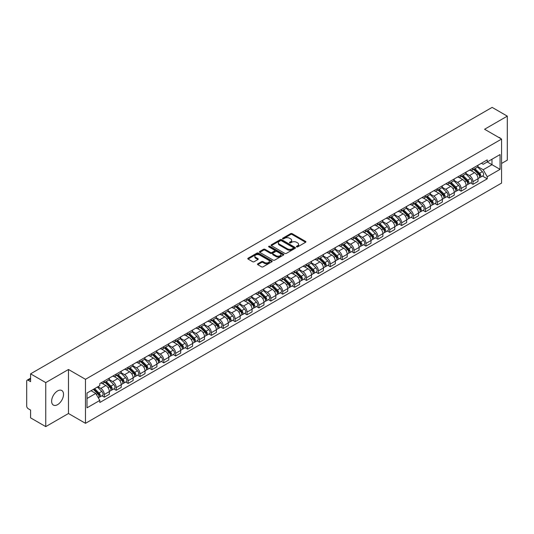 <?xml version="1.0" encoding="UTF-8"?>
<svg xmlns="http://www.w3.org/2000/svg" width="534" height="534" viewBox="0 0 534 534"><rect width="100%" height="100%" fill="white"/><g stroke="black" fill="none" stroke-linecap="round" stroke-linejoin="round"><path stroke-width="0.8" d="M296.604 246.875A0.741 0.427 0 0 0 297.652 246.875L305.602 242.282A1.061 0.614 0 0 0 305.909 241.855A1.061 0.614 0 0 0 305.602 241.421L292.131 233.645A1.061 0.614 0 0 0 290.636 233.645L282.68 238.237A0.741 0.427 0 0 0 283.728 238.838L284.762 238.244A3.384 1.956 0 0 1 289.548 238.244L290.67 238.892A3.384 1.956 0 0 1 291.664 240.273A3.384 1.956 0 0 1 290.67 241.662L289.642 242.256A0.741 0.427 0 0 0 290.69 242.857L291.718 242.262A3.384 1.956 0 0 1 296.51 242.262L297.632 242.91A3.384 1.956 0 0 1 298.619 244.292A3.384 1.956 0 0 1 297.632 245.673L296.604 246.267A0.741 0.427 0 0 0 296.604 246.875L296.604 246.267M57.579 404.659A8.41 4.853 120 0 0 63.072 397.249A8.41 4.853 120 0 0 61.784 390.508A8.41 4.853 120 0 0 57.579 390.928A8.41 4.853 120 0 0 52.085 398.337A8.41 4.853 120 0 0 53.373 405.072A8.41 4.853 120 0 0 57.579 404.659M500.585 138.493A8.41 4.853 120 0 0 499.69 137.685A8.41 4.853 120 0 0 498.542 137.311M257.782 263.803A1.061 0.614 0 0 0 257.475 264.23A1.061 0.614 0 0 0 257.782 264.664L261.56 266.846A1.061 0.614 0 0 0 263.055 266.846L271.886 261.747A1.061 0.614 0 0 0 272.2 261.32A1.061 0.614 0 0 0 271.886 260.886L258.416 253.109A1.061 0.614 0 0 0 256.921 253.109L248.09 258.209A1.061 0.614 0 0 0 247.783 258.636A1.061 0.614 0 0 0 248.09 259.07L252.655 261.707A1.061 0.614 0 0 0 254.151 261.707L257.935 259.524A1.061 0.614 0 0 0 258.242 259.09A1.061 0.614 0 0 0 257.935 258.656L255.666 257.355A2.83 1.635 0 0 1 254.838 256.2A2.83 1.635 0 0 1 256.587 254.685A2.83 1.635 0 0 1 259.671 255.038L268.542 260.158A2.83 1.635 0 0 1 269.37 261.32A2.83 1.635 0 0 1 267.621 262.828A2.83 1.635 0 0 1 264.537 262.474L263.055 261.62A1.061 0.614 0 0 0 261.56 261.62L257.782 263.803L257.782 264.664L261.56 262.501L261.56 261.62M85.48 379.307L68.479 369.488L45.757 382.604L30.585 373.847L492.128 107.381L507.3 116.138L484.578 129.255L501.58 139.067L85.48 379.307L85.48 423.322L501.58 183.089L501.58 139.067M284.836 253.41A1.061 0.614 0 0 0 286.331 253.41L295.162 248.31A1.061 0.614 0 0 0 295.469 247.883A1.061 0.614 0 0 0 295.162 247.449L281.692 239.673A1.061 0.614 0 0 0 280.196 239.673L271.365 244.772A1.061 0.614 0 0 0 271.052 245.199A1.061 0.614 0 0 0 271.365 245.633L284.836 253.41M269.076 247.035A0.741 0.427 0 0 1 269.83 247.142L269.83 246.261L283.527 254.164A1.061 0.614 0 0 1 283.834 254.598A1.061 0.614 0 0 1 283.527 255.032L274.696 260.131A1.061 0.614 0 0 1 273.201 260.131L259.731 252.348L259.731 251.487A1.061 0.614 0 0 0 259.417 251.921A1.061 0.614 0 0 0 259.731 252.348M259.731 251.487L263.509 249.305A1.061 0.614 0 0 1 265.004 249.305L270.464 252.462A1.061 0.614 0 0 0 271.966 252.462L274.469 251.013A1.061 0.614 0 0 0 274.783 250.579A1.061 0.614 0 0 0 274.469 250.146L268.782 246.862A0.741 0.427 0 0 1 269.83 246.261M45.757 382.604L45.757 426.619L30.585 417.862L30.585 410.072L28.222 408.71A2.156 1.248 -120 0 1 26.7 406.067L26.7 381.156A2.156 1.248 -120 0 1 27.147 380.168L30.585 378.179M501.58 163.457L507.3 160.153L507.3 116.138M45.757 426.619L68.479 413.503L85.48 423.322M30.585 373.847L30.585 381.636L28.222 380.275A2.156 1.248 -120 0 0 27.147 380.168M472.99 168.117A4.96 2.864 60 0 1 471.969 170.346L476.995 167.442A4.96 2.864 -120 0 0 478.023 165.213M465.855 173.463L469.486 175.559A4.96 2.864 60 0 1 472.99 181.633L478.023 178.73A4.96 2.864 -120 0 0 474.519 172.656L470.915 170.573M478.023 178.73L478.023 181.413L472.99 184.317L470.581 182.922M471.969 170.346A4.96 2.864 60 0 1 469.526 170.119M472.99 181.633L472.99 184.317M461.102 174.985A4.96 2.864 60 0 1 460.074 177.215L465.107 174.304A4.96 2.864 -120 0 0 466.129 172.082M458.686 189.79L461.102 191.185L466.129 188.282L466.129 185.592A4.96 2.864 -120 0 0 462.624 179.517L459.026 177.442M460.074 177.215A4.96 2.864 60 0 1 457.631 176.988M453.96 180.325L457.591 182.428A4.96 2.864 60 0 1 461.102 188.502L461.102 191.185M449.207 181.854A4.96 2.864 60 0 1 448.18 184.076L453.212 181.173A4.96 2.864 -120 0 0 454.24 178.95M446.798 196.659L449.207 198.047L454.24 195.144L454.24 192.46A4.96 2.864 -120 0 0 450.729 186.386L447.132 184.31M448.18 184.076A4.96 2.864 60 0 1 445.736 183.856M442.065 187.194L445.703 189.29A4.96 2.864 60 0 1 449.207 195.364L449.207 198.047M437.313 188.716A4.96 2.864 60 0 1 436.285 190.945L441.318 188.041A4.96 2.864 -120 0 0 442.346 185.812M434.903 203.521L437.313 204.916L442.346 202.012L442.346 199.329A4.96 2.864 -120 0 0 438.841 193.255L435.237 191.172M436.285 190.945A4.96 2.864 60 0 1 433.848 190.718M430.17 194.062L433.808 196.158A4.96 2.864 60 0 1 437.313 202.232L437.313 204.916M425.418 195.584A4.96 2.864 60 0 1 424.396 197.814L429.423 194.903A4.96 2.864 -120 0 0 430.451 192.681M423.008 210.389L425.424 211.784L430.451 208.881L430.451 206.191A4.96 2.864 -120 0 0 426.946 200.117L423.342 198.041M424.396 197.814A4.96 2.864 60 0 1 421.953 197.587M418.282 200.924L421.913 203.027A4.96 2.864 60 0 1 425.424 209.101L425.424 211.784M413.53 202.453A4.96 2.864 60 0 1 412.502 204.676L417.535 201.772A4.96 2.864 -120 0 0 418.563 199.549M411.113 217.258L413.53 218.646L418.563 215.743L418.563 213.059A4.96 2.864 -120 0 0 415.051 206.985L411.454 204.909M412.502 204.676A4.96 2.864 60 0 1 410.059 204.455M406.387 207.793L410.019 209.889A4.96 2.864 60 0 1 413.53 215.963L413.53 218.646M401.635 209.321A4.96 2.864 60 0 1 400.607 211.544L405.64 208.64A4.96 2.864 -120 0 0 406.668 206.411M399.225 224.12L401.635 225.515L406.668 222.611L406.668 219.928A4.96 2.864 -120 0 0 403.157 213.854L399.559 211.771M400.607 211.544A4.96 2.864 60 0 1 398.164 211.324M394.493 214.661L398.13 216.757A4.96 2.864 60 0 1 401.635 222.832L401.635 225.515M389.74 216.183A4.96 2.864 60 0 1 388.712 218.413L393.745 215.509A4.96 2.864 -120 0 0 394.773 213.28M387.33 230.988L389.74 232.383L394.773 229.48L394.773 226.79A4.96 2.864 -120 0 0 391.268 220.716L387.664 218.64M388.712 218.413A4.96 2.864 60 0 1 386.276 218.186M382.604 221.523L386.236 223.626A4.96 2.864 60 0 1 389.74 229.7L389.74 232.383M377.852 223.052A4.96 2.864 60 0 1 376.824 225.275L381.857 222.371A4.96 2.864 -120 0 0 382.878 220.148M375.435 237.857L377.852 239.245L382.878 236.342L382.878 233.658A4.96 2.864 -120 0 0 379.374 227.584L375.769 225.508M376.824 225.275A4.96 2.864 60 0 1 374.381 225.054M370.709 228.392L374.341 230.488A4.96 2.864 60 0 1 377.852 236.562L377.852 239.245M365.957 229.92A4.96 2.864 60 0 1 364.929 232.143L369.962 229.24A4.96 2.864 -120 0 0 370.99 227.01M363.541 244.719L365.957 246.114L370.99 243.21L370.99 240.527A4.96 2.864 -120 0 0 367.479 234.453L363.881 232.37M364.929 232.143A4.96 2.864 60 0 1 362.486 231.923M358.815 235.26L362.446 237.356A4.96 2.864 60 0 1 365.957 243.431L365.957 246.114M354.062 236.782A4.96 2.864 60 0 1 353.034 239.012L358.067 236.108A4.96 2.864 -120 0 0 359.095 233.879M351.652 251.587L354.062 252.982L359.095 250.079L359.095 247.389A4.96 2.864 -120 0 0 355.591 241.315L351.986 239.239M353.034 239.012A4.96 2.864 60 0 1 350.591 238.785M346.92 242.122L350.558 244.225A4.96 2.864 60 0 1 354.062 250.299L354.062 252.982M342.167 243.651A4.96 2.864 60 0 1 341.146 245.874L346.172 242.97A4.96 2.864 -120 0 0 347.2 240.747M339.757 258.456L342.167 259.844L347.2 256.941L347.2 254.257A4.96 2.864 -120 0 0 343.696 248.183L340.091 246.107M341.146 245.874A4.96 2.864 60 0 1 338.703 245.653M335.032 248.991L338.663 251.087A4.96 2.864 60 0 1 342.167 257.161L342.167 259.844M330.279 250.519A4.96 2.864 60 0 1 329.251 252.742L334.284 249.839A4.96 2.864 -120 0 0 335.305 247.609M327.863 265.318L330.279 266.713L335.312 263.809L335.312 261.126A4.96 2.864 -120 0 0 331.801 255.052L328.203 252.969M329.251 252.742A4.96 2.864 60 0 1 326.808 252.522M323.137 255.859L326.768 257.955A4.96 2.864 60 0 1 330.279 264.03L330.279 266.713M318.384 257.381A4.96 2.864 60 0 1 317.356 259.611L322.389 256.707A4.96 2.864 -120 0 0 323.417 254.478M315.974 272.186L318.384 273.582L323.417 270.678L323.417 267.988A4.96 2.864 -120 0 0 319.906 261.914L316.308 259.838M317.356 259.611A4.96 2.864 60 0 1 314.913 259.384M311.242 262.721L314.88 264.824A4.96 2.864 60 0 1 318.384 270.898L318.384 273.582M306.489 264.25A4.96 2.864 60 0 1 305.461 266.473L310.494 263.569A4.96 2.864 -120 0 0 311.522 261.346M304.08 279.055L306.489 280.443L311.522 277.54L311.522 274.856A4.96 2.864 -120 0 0 308.018 268.782L304.413 266.706M305.461 266.473A4.96 2.864 60 0 1 303.025 266.252M299.347 269.59L302.985 271.686A4.96 2.864 60 0 1 306.489 277.76L306.489 280.443M294.594 271.118A4.96 2.864 60 0 1 293.573 273.341L298.599 270.438A4.96 2.864 -120 0 0 299.627 268.208M292.185 285.924L294.601 287.312L299.627 284.408L299.627 281.725A4.96 2.864 -120 0 0 296.123 275.651L292.519 273.568M293.573 273.341A4.96 2.864 60 0 1 291.13 273.121M287.459 276.458L291.09 278.554A4.96 2.864 60 0 1 294.601 284.629L294.601 287.312M282.706 277.98A4.96 2.864 60 0 1 281.678 280.21L286.711 277.306A4.96 2.864 -120 0 0 287.739 275.077M280.29 292.786L282.706 294.181L287.739 291.277L287.739 288.587A4.96 2.864 -120 0 0 284.228 282.513L280.63 280.437M281.678 280.21A4.96 2.864 60 0 1 279.235 279.983M275.564 283.32L279.195 285.423A4.96 2.864 60 0 1 282.706 291.497L282.706 294.181M270.811 284.849A4.96 2.864 60 0 1 269.783 287.072L274.816 284.168A4.96 2.864 -120 0 0 275.844 281.945M268.402 299.654L270.811 301.049L275.844 298.139L275.844 295.456A4.96 2.864 -120 0 0 272.333 289.381L268.736 287.305M269.783 287.072A4.96 2.864 60 0 1 267.34 286.851M263.669 290.189L267.307 292.285A4.96 2.864 60 0 1 270.811 298.359L270.811 301.049M258.917 291.718A4.96 2.864 60 0 1 257.889 293.94L262.922 291.037A4.96 2.864 -120 0 0 263.95 288.807M256.507 306.523L258.917 307.911L263.95 305.007L263.95 302.324A4.96 2.864 -120 0 0 260.445 296.25L256.841 294.167M257.889 293.94A4.96 2.864 60 0 1 255.452 293.72M251.781 297.058L255.412 299.153A4.96 2.864 60 0 1 258.917 305.228L258.917 307.911M247.028 298.579A4.96 2.864 60 0 1 246 300.809L251.033 297.905A4.96 2.864 -120 0 0 252.055 295.676M244.612 313.385L247.028 314.78L252.055 311.876L252.055 309.186A4.96 2.864 -120 0 0 248.55 303.112L244.946 301.036M246 300.809A4.96 2.864 60 0 1 243.557 300.582M239.886 303.919L243.517 306.022A4.96 2.864 60 0 1 247.028 312.096L247.028 314.78M235.134 305.448A4.96 2.864 60 0 1 234.106 307.671L239.139 304.767A4.96 2.864 -120 0 0 240.167 302.544M232.717 320.253L235.134 321.648L240.167 318.738L240.167 316.055A4.96 2.864 -120 0 0 236.655 309.98L233.058 307.904M234.106 307.671A4.96 2.864 60 0 1 231.663 307.451M227.991 310.788L231.629 312.884A4.96 2.864 60 0 1 235.134 318.958L235.134 321.648M223.239 312.317A4.96 2.864 60 0 1 222.211 314.539L227.244 311.636A4.96 2.864 -120 0 0 228.272 309.406M220.829 327.122L223.239 328.51L228.272 325.606L228.272 322.923A4.96 2.864 -120 0 0 224.767 316.849L221.163 314.766M222.211 314.539A4.96 2.864 60 0 1 219.774 314.319M216.096 317.657L219.734 319.753A4.96 2.864 60 0 1 223.239 325.827L223.239 328.51M211.344 319.178A4.96 2.864 60 0 1 210.323 321.408L215.349 318.504A4.96 2.864 -120 0 0 216.377 316.275M208.934 333.984L211.344 335.379L216.377 332.475L216.377 329.785A4.96 2.864 -120 0 0 212.872 323.711L209.268 321.635M210.323 321.408A4.96 2.864 60 0 1 207.88 321.181M204.208 324.518L207.839 326.621A4.96 2.864 60 0 1 211.344 332.695L211.344 335.379M199.456 326.047A4.96 2.864 60 0 1 198.428 328.27L203.461 325.366A4.96 2.864 -120 0 0 204.482 323.143M197.039 340.852L199.456 342.247L204.489 339.337L204.489 336.654A4.96 2.864 -120 0 0 200.978 330.579L197.38 328.503M198.428 328.27A4.96 2.864 60 0 1 195.985 328.05M192.313 331.387L195.945 333.483A4.96 2.864 60 0 1 199.456 339.557L199.456 342.247M187.561 332.916A4.96 2.864 60 0 1 186.533 335.138L191.566 332.235A4.96 2.864 -120 0 0 192.594 330.005M185.151 347.721L187.561 349.109L192.594 346.206L192.594 343.522A4.96 2.864 -120 0 0 189.083 337.448L185.485 335.365M186.533 335.138A4.96 2.864 60 0 1 184.09 334.918M180.419 338.256L184.056 340.352A4.96 2.864 60 0 1 187.561 346.426L187.561 349.109M175.666 339.778A4.96 2.864 60 0 1 174.638 342.007L179.671 339.103A4.96 2.864 -120 0 0 180.699 336.874M173.256 354.583L175.666 355.978L180.699 353.074L180.699 350.384A4.96 2.864 -120 0 0 177.195 344.31L173.59 342.234M174.638 342.007A4.96 2.864 60 0 1 172.202 341.78M168.524 345.118L172.162 347.22A4.96 2.864 60 0 1 175.666 353.294L175.666 355.978M163.778 346.646A4.96 2.864 60 0 1 162.75 348.869L167.776 345.965A4.96 2.864 -120 0 0 168.804 343.742M161.361 361.451L163.778 362.846L168.804 359.936L168.804 357.253A4.96 2.864 -120 0 0 165.3 351.178L161.695 349.102M162.75 348.869A4.96 2.864 60 0 1 160.307 348.649M156.636 351.986L160.267 354.082A4.96 2.864 60 0 1 163.778 360.156L163.778 362.846M151.883 353.515A4.96 2.864 60 0 1 150.855 355.737L155.888 352.834A4.96 2.864 -120 0 0 156.916 350.604M149.467 368.32L151.883 369.708L156.916 366.805L156.916 364.121A4.96 2.864 -120 0 0 153.405 358.047L149.807 355.964M150.855 355.737A4.96 2.864 60 0 1 148.412 355.517M144.741 358.855L148.372 360.951A4.96 2.864 60 0 1 151.883 367.025L151.883 369.708M139.988 360.377A4.96 2.864 60 0 1 138.96 362.606L143.993 359.702A4.96 2.864 -120 0 0 145.021 357.473M137.578 375.182L139.988 376.577L145.021 373.673L145.021 370.983A4.96 2.864 -120 0 0 141.517 364.909L137.912 362.833M138.96 362.606A4.96 2.864 60 0 1 136.517 362.379M132.846 365.717L136.484 367.819A4.96 2.864 60 0 1 139.988 373.893L139.988 376.577M128.093 367.245A4.96 2.864 60 0 1 127.065 369.468L132.098 366.564A4.96 2.864 -120 0 0 133.126 364.342M125.684 382.05L128.093 383.445L133.126 380.535L133.126 377.852A4.96 2.864 -120 0 0 129.622 371.777L126.017 369.702M127.065 369.468A4.96 2.864 60 0 1 124.629 369.248M120.958 372.585L124.589 374.681A4.96 2.864 60 0 1 128.093 380.755L128.093 383.445M116.205 374.114A4.96 2.864 60 0 1 115.177 376.336L120.21 373.433A4.96 2.864 -120 0 0 121.231 371.203M113.789 388.919L116.205 390.307L121.231 387.404L121.231 384.72A4.96 2.864 -120 0 0 117.727 378.646L114.129 376.563M115.177 376.336A4.96 2.864 60 0 1 112.734 376.116M109.063 379.454L112.694 381.55A4.96 2.864 60 0 1 116.205 387.624L116.205 390.307M104.31 380.976A4.96 2.864 60 0 1 103.282 383.205L108.315 380.301A4.96 2.864 -120 0 0 109.343 378.072M101.894 395.781L104.31 397.176L109.343 394.272L109.343 391.582A4.96 2.864 -120 0 0 105.832 385.508L102.234 383.432M103.282 383.205A4.96 2.864 60 0 1 100.839 382.978M97.902 386.743L100.806 388.418A4.96 2.864 60 0 1 104.31 394.493L104.31 397.176M481.414 163.257L483.21 164.292L500.058 154.566L491.974 159.225L491.974 164.686L483.21 169.745L477.743 166.595M87.002 398.498L95.773 393.431L99.811 400.433L87.002 407.829L87.002 393.037L99.811 385.641L99.811 383.572L487.248 159.886L487.248 161.956L500.058 169.351L487.248 176.747L483.21 169.745M500.058 154.566L500.058 169.351M99.811 400.433L99.811 402.502L487.248 178.817L487.248 176.747M68.479 369.488L68.479 413.503M95.773 393.431L91.047 390.708M482.476 176.06L487.248 178.817M296.897 246.982L297.632 246.554A3.384 1.956 0 0 0 298.619 245.173L298.619 244.292M291.664 240.273L291.664 241.154A3.384 1.956 0 0 1 290.67 242.536L289.935 242.963M305.588 242.296L292.131 234.526A1.061 0.614 0 0 0 290.636 234.526L282.98 238.945M295.148 248.323L281.692 240.554A1.061 0.614 0 0 0 280.196 240.554L271.379 245.64L271.365 244.772M293.293 248.183A0.741 0.427 0 0 0 293.293 247.576L281.465 240.754A0.741 0.427 0 0 0 280.417 240.754L279.335 241.375A3.384 1.956 0 0 0 278.341 242.763A3.384 1.956 0 0 0 279.335 244.145L287.419 248.811A3.384 1.956 0 0 0 292.205 248.811L293.293 248.183L293.293 249.064A0.741 0.427 0 0 0 293.506 248.757L293.506 247.883M278.341 242.763L278.341 243.637A3.384 1.956 0 0 0 279.335 245.026L279.335 244.145M293.293 249.064L292.205 249.692A3.384 1.956 0 0 1 287.419 249.692L279.335 245.026M259.744 252.362L263.509 250.186L263.509 249.305M274.783 250.579L274.783 251.461A1.061 0.614 0 0 1 274.469 251.894L271.966 253.343A1.061 0.614 0 0 1 270.464 253.343L265.004 250.186A1.061 0.614 0 0 0 263.509 250.186M269.83 247.142L283.507 255.038M276.138 255.733A2.83 1.635 0 0 0 279.222 256.086A2.83 1.635 0 0 0 280.971 254.578A2.83 1.635 0 0 0 280.136 253.423L277.012 251.614A1.061 0.614 0 0 0 275.517 251.614L273.007 253.063A1.061 0.614 0 0 0 272.7 253.496A1.061 0.614 0 0 0 273.007 253.93L276.138 255.733L276.138 256.614A2.83 1.635 0 0 0 279.222 256.967A2.83 1.635 0 0 0 280.971 255.459L280.971 254.578M272.7 253.496L272.7 254.378A1.061 0.614 0 0 0 273.007 254.811L273.007 253.93M276.138 256.614L273.007 254.811M269.37 261.32L269.37 262.194A2.83 1.635 0 0 1 267.621 263.709A2.83 1.635 0 0 1 264.537 263.355L263.055 262.501A1.061 0.614 0 0 0 261.56 262.501M254.838 256.2L254.838 257.074A2.83 1.635 0 0 0 255.666 258.236L255.666 257.355M257.935 258.656L257.935 259.524L255.666 258.236M271.886 260.886L271.886 261.747L258.416 253.99A1.061 0.614 0 0 0 256.921 253.99L248.103 259.077M473.631 169.385L478.317 174.004A2.697 1.555 60 0 1 479.031 178.049L478.023 178.63M474.566 170.306L476.555 171.454M474.152 169.084L479.285 174.144A1.295 0.748 60 0 1 479.625 176.087A1.295 0.748 60 0 1 479.505 176.133M474.926 168.637L479.612 173.256A2.697 1.555 60 0 1 480.326 177.301A2.697 1.555 60 0 1 479.512 177.388M477.55 166.928L482.362 171.674A2.697 1.555 60 0 1 483.07 175.713L480.326 177.301M461.743 176.247L466.422 180.872A2.697 1.555 60 0 1 467.137 184.911L466.129 185.492M462.678 177.175L464.66 178.316M462.257 175.953L467.39 181.013A1.295 0.748 60 0 1 467.731 182.948A1.295 0.748 60 0 1 467.61 182.995M463.038 175.499L467.724 180.125A2.697 1.555 60 0 1 468.431 184.163A2.697 1.555 60 0 1 467.617 184.25M465.661 173.797L470.467 178.536A2.697 1.555 60 0 1 471.175 182.581L468.431 184.163M449.848 183.115L454.534 187.741A2.697 1.555 60 0 1 455.242 191.779L454.24 192.36M450.783 184.036L452.765 185.185M450.369 182.815L455.495 187.875A1.295 0.748 60 0 1 455.836 189.817A1.295 0.748 60 0 1 455.722 189.864M451.143 182.368L455.829 186.993A2.697 1.555 60 0 1 456.537 191.032A2.697 1.555 60 0 1 455.722 191.119M453.766 180.666L458.572 185.405A2.697 1.555 60 0 1 459.287 189.45L456.537 191.032M437.953 189.984L442.639 194.603A2.697 1.555 60 0 1 443.353 198.648L442.346 199.229M438.888 190.905L440.877 192.053M438.474 189.683L443.607 194.743A1.295 0.748 60 0 1 443.948 196.686A1.295 0.748 60 0 1 443.827 196.732M439.248 189.236L443.934 193.855A2.697 1.555 60 0 1 444.648 197.9A2.697 1.555 60 0 1 443.834 197.987M441.872 187.527L446.678 192.273A2.697 1.555 60 0 1 447.392 196.312L444.648 197.9M426.059 196.846L430.744 201.472A2.697 1.555 60 0 1 431.459 205.51L430.451 206.091M426.993 197.774L428.982 198.915M426.579 196.552L431.712 201.612A1.295 0.748 60 0 1 432.053 203.547A1.295 0.748 60 0 1 431.933 203.594M427.36 196.098L432.039 200.724A2.697 1.555 60 0 1 432.754 204.762A2.697 1.555 60 0 1 431.939 204.849M429.977 194.396L434.789 199.135A2.697 1.555 60 0 1 435.497 203.18L432.754 204.762M414.17 203.714L418.856 208.34A2.697 1.555 60 0 1 419.564 212.378L418.556 212.959M415.105 204.635L417.087 205.784M414.691 203.414L419.817 208.474A1.295 0.748 60 0 1 420.158 210.416A1.295 0.748 60 0 1 420.044 210.463M415.465 202.967L420.151 207.593A2.697 1.555 60 0 1 420.859 211.631A2.697 1.555 60 0 1 420.044 211.718M418.089 201.265L422.895 206.004A2.697 1.555 60 0 1 423.602 210.049L420.859 211.631M402.276 210.583L406.961 215.202A2.697 1.555 60 0 1 407.669 219.247L406.668 219.828M403.21 211.504L405.193 212.652M402.796 210.283L407.923 215.342A1.295 0.748 60 0 1 408.27 217.285A1.295 0.748 60 0 1 408.15 217.331M403.57 209.835L408.256 214.454A2.697 1.555 60 0 1 408.971 218.499A2.697 1.555 60 0 1 408.156 218.586M406.194 208.126L411 212.872A2.697 1.555 60 0 1 411.714 216.911L408.971 218.499M390.381 217.451L395.067 222.071A2.697 1.555 60 0 1 395.781 226.109L394.773 226.69M391.315 218.373L393.304 219.514M390.901 217.151L396.034 222.211A1.295 0.748 60 0 1 396.375 224.147A1.295 0.748 60 0 1 396.255 224.193M391.676 216.697L396.361 221.323A2.697 1.555 60 0 1 397.076 225.361A2.697 1.555 60 0 1 396.261 225.448M394.299 214.995L399.105 219.734A2.697 1.555 60 0 1 399.819 223.779L397.076 225.361M378.486 224.313L383.172 228.939A2.697 1.555 60 0 1 383.886 232.978L382.878 233.558M379.42 225.235L381.409 226.383M379.006 224.013L384.14 229.079A1.295 0.748 60 0 1 384.48 231.015A1.295 0.748 60 0 1 384.36 231.062M379.787 223.566L384.473 228.192A2.697 1.555 60 0 1 385.181 232.23A2.697 1.555 60 0 1 384.367 232.317M382.404 221.864L387.217 226.603A2.697 1.555 60 0 1 387.924 230.648L385.181 232.23M366.598 231.182L371.284 235.801A2.697 1.555 60 0 1 371.991 239.846L370.99 240.427M367.532 232.103L369.515 233.251M367.118 230.882L372.245 235.941A1.295 0.748 60 0 1 372.585 237.884A1.295 0.748 60 0 1 372.472 237.93M367.893 230.434L372.578 235.053A2.697 1.555 60 0 1 373.286 239.098A2.697 1.555 60 0 1 372.472 239.185M370.516 228.726L375.322 233.471A2.697 1.555 60 0 1 376.036 237.51L373.286 239.098M354.703 238.051L359.389 242.67A2.697 1.555 60 0 1 360.096 246.708L359.095 247.289M355.637 238.972L357.626 240.113M355.223 237.75L360.357 242.81A1.295 0.748 60 0 1 360.697 244.746A1.295 0.748 60 0 1 360.577 244.792M355.998 237.296L360.684 241.922A2.697 1.555 60 0 1 361.398 245.96A2.697 1.555 60 0 1 360.584 246.047M358.621 235.594L363.427 240.333A2.697 1.555 60 0 1 364.141 244.378L361.398 245.96M342.808 244.912L347.494 249.538A2.697 1.555 60 0 1 348.208 253.577L347.2 254.157M343.742 245.834L345.732 246.982M343.329 244.612L348.462 249.678A1.295 0.748 60 0 1 348.802 251.614A1.295 0.748 60 0 1 348.682 251.661M344.103 244.165L348.789 248.791A2.697 1.555 60 0 1 349.503 252.829A2.697 1.555 60 0 1 348.689 252.916M346.726 242.463L351.539 247.202A2.697 1.555 60 0 1 352.246 251.247L349.503 252.829M330.92 251.781L335.599 256.4A2.697 1.555 60 0 1 336.313 260.445L335.305 261.026M331.854 252.702L333.837 253.85M331.434 251.481L336.567 256.54A1.295 0.748 60 0 1 336.907 258.483A1.295 0.748 60 0 1 336.794 258.529M332.215 251.033L336.901 255.653A2.697 1.555 60 0 1 337.608 259.698A2.697 1.555 60 0 1 336.794 259.784M334.838 249.325L339.644 254.071A2.697 1.555 60 0 1 340.352 258.109L337.608 259.698M319.025 258.65L323.711 263.269A2.697 1.555 60 0 1 324.418 267.307L323.417 267.888M319.959 259.571L321.942 260.712M319.546 258.349L324.672 263.409A1.295 0.748 60 0 1 325.012 265.345A1.295 0.748 60 0 1 324.899 265.391M320.32 257.895L325.006 262.521A2.697 1.555 60 0 1 325.713 266.559A2.697 1.555 60 0 1 324.899 266.646M322.943 256.193L327.749 260.939A2.697 1.555 60 0 1 328.463 264.977L325.713 266.559M307.13 265.511L311.816 270.137A2.697 1.555 60 0 1 312.53 274.176L311.522 274.756M308.065 266.433L310.054 267.581M307.651 265.211L312.784 270.277A1.295 0.748 60 0 1 313.124 272.213A1.295 0.748 60 0 1 313.004 272.26M308.425 264.764L313.111 269.39A2.697 1.555 60 0 1 313.825 273.428A2.697 1.555 60 0 1 313.011 273.515M311.048 263.062L315.854 267.801A2.697 1.555 60 0 1 316.569 271.846L313.825 273.428M295.235 272.38L299.921 276.999A2.697 1.555 60 0 1 300.635 281.044L299.627 281.625M296.17 273.301L298.159 274.449M295.756 272.08L300.889 277.139A1.295 0.748 60 0 1 301.229 279.082A1.295 0.748 60 0 1 301.109 279.128M296.537 271.632L301.216 276.252A2.697 1.555 60 0 1 301.93 280.297A2.697 1.555 60 0 1 301.116 280.383M299.153 269.924L303.966 274.67A2.697 1.555 60 0 1 304.674 278.708L301.93 280.297M283.347 279.249L288.033 283.868A2.697 1.555 60 0 1 288.74 287.906L287.733 288.487M284.282 280.17L286.264 281.311M283.868 278.948L288.994 284.008A1.295 0.748 60 0 1 289.335 285.944A1.295 0.748 60 0 1 289.221 285.99M284.642 278.494L289.328 283.12A2.697 1.555 60 0 1 290.035 287.159A2.697 1.555 60 0 1 289.221 287.245M287.265 276.792L292.071 281.538A2.697 1.555 60 0 1 292.779 285.577L290.035 287.159M271.452 286.111L276.138 290.736A2.697 1.555 60 0 1 276.846 294.775L275.844 295.355M272.387 287.032L274.369 288.18M271.973 285.81L277.099 290.876A1.295 0.748 60 0 1 277.446 292.812A1.295 0.748 60 0 1 277.326 292.859M272.747 285.363L277.433 289.989A2.697 1.555 60 0 1 278.147 294.027A2.697 1.555 60 0 1 277.333 294.114M275.37 283.661L280.176 288.4A2.697 1.555 60 0 1 280.891 292.445L278.147 294.027M259.557 292.979L264.243 297.598A2.697 1.555 60 0 1 264.957 301.643L263.95 302.224M260.492 293.9L262.481 295.048M260.078 292.679L265.211 297.738A1.295 0.748 60 0 1 265.552 299.681A1.295 0.748 60 0 1 265.431 299.728M260.852 292.231L265.538 296.851A2.697 1.555 60 0 1 266.252 300.896A2.697 1.555 60 0 1 265.438 300.982M263.476 290.523L268.282 295.269A2.697 1.555 60 0 1 268.996 299.307L266.252 300.896M247.669 299.848L252.348 304.467A2.697 1.555 60 0 1 253.063 308.505L252.055 309.086M248.597 300.769L250.586 301.91M248.183 299.547L253.316 304.607A1.295 0.748 60 0 1 253.657 306.543A1.295 0.748 60 0 1 253.537 306.589M248.964 299.093L253.65 303.719A2.697 1.555 60 0 1 254.358 307.758A2.697 1.555 60 0 1 253.543 307.844M251.581 297.391L256.393 302.137A2.697 1.555 60 0 1 257.101 306.176L254.358 307.758M235.774 306.71L240.46 311.335A2.697 1.555 60 0 1 241.168 315.374L240.167 315.954M236.709 307.631L238.691 308.779M236.295 306.409L241.421 311.476A1.295 0.748 60 0 1 241.762 313.411A1.295 0.748 60 0 1 241.648 313.458M237.069 305.962L241.755 310.588A2.697 1.555 60 0 1 242.463 314.626A2.697 1.555 60 0 1 241.648 314.713M239.693 304.26L244.499 308.999A2.697 1.555 60 0 1 245.213 313.044L242.463 314.626M223.879 313.578L228.565 318.197A2.697 1.555 60 0 1 229.273 322.242L228.272 322.823M224.814 314.499L226.803 315.647M224.4 313.278L229.533 318.337A1.295 0.748 60 0 1 229.874 320.28A1.295 0.748 60 0 1 229.753 320.327M225.174 312.831L229.86 317.45A2.697 1.555 60 0 1 230.575 321.495A2.697 1.555 60 0 1 229.76 321.581M227.798 311.122L232.604 315.868A2.697 1.555 60 0 1 233.318 319.906L230.575 321.495M211.985 320.447L216.671 325.066A2.697 1.555 60 0 1 217.385 329.104L216.377 329.685M212.919 321.368L214.908 322.509M212.505 320.146L217.638 325.206A1.295 0.748 60 0 1 217.979 327.142A1.295 0.748 60 0 1 217.859 327.188M213.28 319.692L217.965 324.318A2.697 1.555 60 0 1 218.68 328.357A2.697 1.555 60 0 1 217.865 328.443M215.903 317.99L220.716 322.736A2.697 1.555 60 0 1 221.423 326.775L218.68 328.357M200.096 327.309L204.776 331.934A2.697 1.555 60 0 1 205.49 335.973L204.482 336.553M201.031 328.23L203.013 329.378M200.61 327.008L205.744 332.075A1.295 0.748 60 0 1 206.084 334.01A1.295 0.748 60 0 1 205.97 334.057M201.391 326.561L206.077 331.187A2.697 1.555 60 0 1 206.785 335.225A2.697 1.555 60 0 1 205.97 335.312M204.015 324.859L208.821 329.598A2.697 1.555 60 0 1 209.528 333.643L206.785 335.225M188.202 334.177L192.887 338.796A2.697 1.555 60 0 1 193.595 342.841L192.594 343.422M189.136 335.098L191.119 336.246M188.722 333.877L193.849 338.936A1.295 0.748 60 0 1 194.189 340.879A1.295 0.748 60 0 1 194.076 340.926M189.497 333.43L194.182 338.049A2.697 1.555 60 0 1 194.89 342.094A2.697 1.555 60 0 1 194.082 342.181M192.12 331.721L196.926 336.467A2.697 1.555 60 0 1 197.64 340.505L194.89 342.094M176.307 341.046L180.993 345.665A2.697 1.555 60 0 1 181.707 349.703L180.699 350.284M177.241 341.967L179.23 343.108M176.827 340.745L181.96 345.805A1.295 0.748 60 0 1 182.301 347.741A1.295 0.748 60 0 1 182.181 347.794M177.602 340.291L182.288 344.917A2.697 1.555 60 0 1 183.002 348.956A2.697 1.555 60 0 1 182.187 349.042M180.225 338.589L185.031 343.335A2.697 1.555 60 0 1 185.745 347.374L183.002 348.956M164.412 347.908L169.098 352.533A2.697 1.555 60 0 1 169.812 356.572L168.804 357.153M165.346 348.829L167.336 349.977M164.933 347.607L170.066 352.674A1.295 0.748 60 0 1 170.406 354.609A1.295 0.748 60 0 1 170.286 354.656M165.714 347.16L170.393 351.786A2.697 1.555 60 0 1 171.107 355.824A2.697 1.555 60 0 1 170.293 355.911M168.33 345.458L173.143 350.197A2.697 1.555 60 0 1 173.85 354.242L171.107 355.824M152.524 354.776L157.21 359.395A2.697 1.555 60 0 1 157.917 363.44L156.909 364.021M153.458 355.697L155.441 356.846M153.044 354.476L158.171 359.536A1.295 0.748 60 0 1 158.511 361.478A1.295 0.748 60 0 1 158.398 361.525M153.819 354.029L158.505 358.648A2.697 1.555 60 0 1 159.212 362.693A2.697 1.555 60 0 1 158.398 362.78M156.442 352.32L161.248 357.066A2.697 1.555 60 0 1 161.956 361.104L159.212 362.693M140.629 361.645L145.315 366.264A2.697 1.555 60 0 1 146.022 370.302L145.021 370.883M141.563 362.566L143.546 363.707M141.15 361.344L146.276 366.404A1.295 0.748 60 0 1 146.623 368.347A1.295 0.748 60 0 1 146.503 368.393M141.924 360.891L146.61 365.516A2.697 1.555 60 0 1 147.324 369.555A2.697 1.555 60 0 1 146.51 369.641M144.547 359.188L149.353 363.934A2.697 1.555 60 0 1 150.067 367.973L147.324 369.555M128.734 368.507L133.42 373.132A2.697 1.555 60 0 1 134.134 377.171L133.126 377.752M129.669 369.428L131.658 370.576M129.255 368.206L134.388 373.273A1.295 0.748 60 0 1 134.728 375.208A1.295 0.748 60 0 1 134.608 375.255M130.029 367.759L134.715 372.385A2.697 1.555 60 0 1 135.429 376.423A2.697 1.555 60 0 1 134.615 376.51M132.652 366.057L137.458 370.796A2.697 1.555 60 0 1 138.172 374.841L135.429 376.423M116.846 375.375L121.525 379.994A2.697 1.555 60 0 1 122.239 384.039L121.231 384.62M117.78 376.296L119.763 377.445M117.36 375.075L122.493 380.135A1.295 0.748 60 0 1 122.833 382.077A1.295 0.748 60 0 1 122.713 382.124M118.141 374.628L122.827 379.247A2.697 1.555 60 0 1 123.534 383.292A2.697 1.555 60 0 1 122.72 383.379M120.757 372.919L125.57 377.665A2.697 1.555 60 0 1 126.278 381.703L123.534 383.292M104.951 382.244L109.637 386.863A2.697 1.555 60 0 1 110.344 390.901L109.343 391.482M105.886 383.165L107.868 384.306M105.472 381.944L110.598 387.003A1.295 0.748 60 0 1 110.938 388.946A1.295 0.748 60 0 1 110.825 388.992M106.246 381.49L110.932 386.115A2.697 1.555 60 0 1 111.639 390.154A2.697 1.555 60 0 1 110.825 390.241M108.869 379.787L113.675 384.533A2.697 1.555 60 0 1 114.389 388.572L111.639 390.154M93.337 389.379L97.742 393.732A2.697 1.555 60 0 1 98.45 397.77L98.323 397.85M93.991 390.027L95.98 391.175M93.857 389.079L98.71 393.872A1.295 0.748 60 0 1 99.05 395.807A1.295 0.748 60 0 1 98.93 395.854M94.631 388.632L99.037 392.984A2.697 1.555 60 0 1 99.751 397.022A2.697 1.555 60 0 1 98.937 397.109M97.375 387.05L101.78 391.395A2.697 1.555 60 0 1 102.495 395.44L99.751 397.022M116.205 387.624L121.231 384.72M128.093 380.755L133.126 377.852M139.988 373.893L145.021 370.983M151.883 367.025L156.916 364.121M163.778 360.156L168.804 357.253M175.666 353.294L180.699 350.384M187.561 346.426L192.594 343.522M199.456 339.557L204.489 336.654M211.344 332.695L216.377 329.785M223.239 325.827L228.272 322.923M235.134 318.958L240.167 316.055M247.028 312.096L252.055 309.186M258.917 305.228L263.95 302.324M270.811 298.359L275.844 295.456M282.706 291.497L287.739 288.587M294.601 284.629L299.627 281.725M306.489 277.76L311.522 274.856M318.384 270.898L323.417 267.988M330.279 264.03L335.312 261.126M342.167 257.161L347.2 254.257M354.062 250.299L359.095 247.389M365.957 243.431L370.99 240.527M377.852 236.562L382.878 233.658M389.74 229.7L394.773 226.79M401.635 222.832L406.668 219.928M413.53 215.963L418.563 213.059M425.424 209.101L430.451 206.191M437.313 202.232L442.346 199.329M449.207 195.364L454.24 192.46M461.102 188.502L466.129 185.592M104.31 394.493L109.343 391.582M100.806 388.418L105.832 385.508M112.694 381.55L117.727 378.646M124.589 374.681L129.622 371.777M136.484 367.819L141.517 364.909M148.372 360.951L153.405 358.047M160.267 354.082L165.3 351.178M172.162 347.22L177.195 344.31M184.056 340.352L189.083 337.448M195.945 333.483L200.978 330.579M207.839 326.621L212.872 323.711M219.734 319.753L224.767 316.849M231.629 312.884L236.655 309.98M243.517 306.022L248.55 303.112M255.412 299.153L260.445 296.25M267.307 292.285L272.333 289.381M279.195 285.423L284.228 282.513M291.09 278.554L296.123 275.651M302.985 271.686L308.018 268.782M314.88 264.824L319.906 261.914M326.768 257.955L331.801 255.052M338.663 251.087L343.696 248.183M350.558 244.225L355.591 241.315M362.446 237.356L367.479 234.453M374.341 230.488L379.374 227.584M386.236 223.626L391.268 220.716M398.13 216.757L403.157 213.854M410.019 209.889L415.051 206.985M421.913 203.027L426.946 200.117M433.808 196.158L438.841 193.255M445.703 189.29L450.729 186.386M457.591 182.428L462.624 179.517M469.486 175.559L474.519 172.656M30.585 378.906L28.222 380.275M297.632 246.554L297.632 245.673M289.642 242.857L289.642 242.256M290.67 242.536L290.67 241.662M282.68 238.838L282.68 238.237M290.636 234.526L290.636 233.645M292.131 234.526L292.131 233.645M305.602 242.282L305.602 241.421M280.196 240.554L280.196 239.673M281.692 240.554L281.692 239.673M295.162 248.31L295.162 247.449M287.419 249.692L287.419 248.811M292.205 249.692L292.205 248.811M265.004 250.186L265.004 249.305M270.464 253.343L270.464 252.462M271.966 253.343L271.966 252.462M274.469 251.894L274.469 251.013M283.527 255.032L283.527 254.164M263.055 262.501L263.055 261.62M264.537 263.355L264.537 262.474M248.09 259.07L248.09 258.209M256.921 253.99L256.921 253.109M258.416 253.99L258.416 253.109M478.317 174.004L476.769 174.898M479.892 175.492L479.405 175.773M482.362 171.674L479.612 173.256M466.422 180.872L464.88 181.767M467.998 182.361L467.517 182.641M470.467 178.536L467.724 180.125M454.534 187.741L452.986 188.636M456.109 189.223L455.622 189.503M458.572 185.405L455.829 186.993M442.639 194.603L441.091 195.497M444.215 196.091L443.727 196.372M446.678 192.273L443.934 193.855M430.744 201.472L429.196 202.366M432.32 202.96L431.832 203.24M434.789 199.135L432.039 200.724M418.856 208.34L417.308 209.235M420.425 209.822L419.944 210.102M422.895 206.004L420.151 207.593M406.961 215.202L405.413 216.096M408.537 216.691L408.049 216.971M411 212.872L408.256 214.454M395.067 222.071L393.518 222.965M396.642 223.559L396.155 223.839M399.105 219.734L396.361 221.323M383.172 228.939L381.623 229.834M384.747 230.421L384.26 230.701M387.217 226.603L384.473 228.192M371.284 235.801L369.735 236.696M372.859 237.29L372.372 237.57M375.322 233.471L372.578 235.053M359.389 242.67L357.84 243.564M360.964 244.158L360.477 244.438M363.427 240.333L360.684 241.922M347.494 249.538L345.945 250.433M349.069 251.02L348.582 251.3M351.539 247.202L348.789 248.791M335.599 256.4L334.057 257.295M337.174 257.889L336.694 258.169M339.644 254.071L336.901 255.653M323.711 263.269L322.162 264.163M325.286 264.757L324.799 265.038M327.749 260.939L325.006 262.521M311.816 270.137L310.267 271.032M313.391 271.619L312.904 271.899M315.854 267.801L313.111 269.39M299.921 276.999L298.373 277.894M301.496 278.488L301.009 278.768M303.966 274.67L301.216 276.252M288.033 283.868L286.484 284.762M289.602 285.356L289.121 285.637M292.071 281.538L289.328 283.12M276.138 290.736L274.589 291.631M277.713 292.218L277.226 292.498M280.176 288.4L277.433 289.989M264.243 297.598L262.695 298.493M265.819 299.087L265.331 299.367M268.282 295.269L265.538 296.851M252.348 304.467L250.8 305.361M253.924 305.955L253.436 306.236M256.393 302.137L253.65 303.719M240.46 311.335L238.912 312.23M242.036 312.817L241.548 313.098M244.499 308.999L241.755 310.588M228.565 318.197L227.017 319.092M230.141 319.686L229.653 319.966M232.604 315.868L229.86 317.45M216.671 325.066L215.122 325.96M218.246 326.554L217.759 326.835M220.716 322.736L217.965 324.318M204.776 331.934L203.234 332.829M206.351 333.416L205.87 333.697M208.821 329.598L206.077 331.187M192.887 338.796L191.339 339.691M194.463 340.285L193.976 340.565M196.926 336.467L194.182 338.049M180.993 345.665L179.444 346.559M182.568 347.153L182.081 347.434M185.031 343.335L182.288 344.917M169.098 352.533L167.549 353.428M170.673 354.015L170.186 354.296M173.143 350.197L170.393 351.786M157.21 359.395L155.661 360.29M158.778 360.884L158.298 361.164M161.248 357.066L158.505 358.648M145.315 366.264L143.766 367.158M146.89 367.752L146.403 368.033M149.353 363.934L146.61 365.516M133.42 373.132L131.871 374.027M134.995 374.614L134.508 374.895M137.458 370.796L134.715 372.385M121.525 379.994L119.976 380.889M123.1 381.483L122.613 381.763M125.57 377.665L122.827 379.247M109.637 386.863L108.088 387.757M111.212 388.351L110.725 388.632M113.675 384.533L110.932 386.115M97.742 393.732L96.394 394.506M99.317 395.213L98.83 395.494M101.78 391.395L99.037 392.984"/></g></svg>
